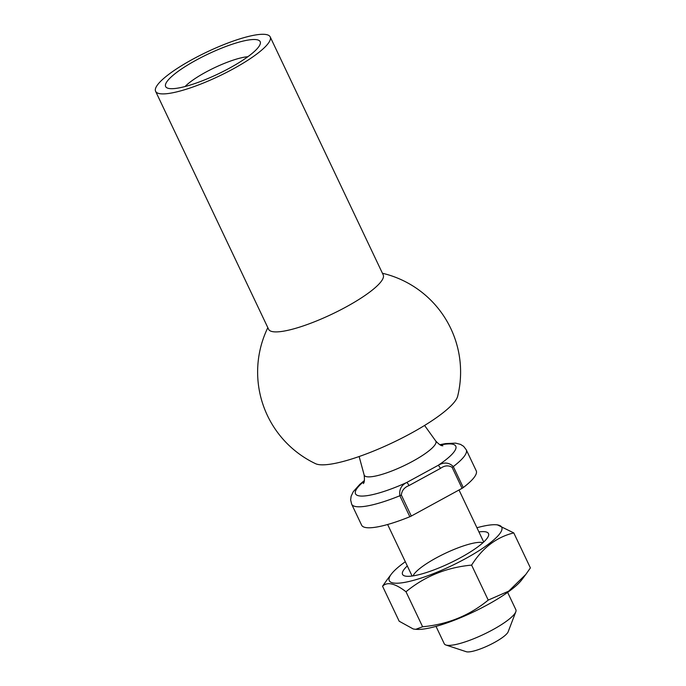 <?xml version="1.0" encoding="UTF-8"?>
<svg xmlns="http://www.w3.org/2000/svg" width="686" height="686" viewBox="0 0 686 686"><rect width="100%" height="100%" fill="white"/><g stroke="black" fill="none" stroke-linecap="round" stroke-linejoin="round"><path stroke-width="1.03" d="M411.308 516.043A3.173 0.677 154.6 0 1 409.834 516.738A63.429 13.488 154.6 0 1 361.633 525.193L351.661 504.193A63.429 13.488 154.6 0 0 399.869 495.746C399.02 489.598 401.284 485.191 406.669 482.524L438.097 465.374C443.893 461.944 448.961 462.338 453.309 466.566L463.273 487.557A3.173 0.677 154.6 0 1 462.072 488.321L452.108 467.329C448.404 465.091 444.511 465.46 440.438 468.409L409.01 485.568C404.397 487.36 401.833 490.516 401.336 495.043L411.308 516.043L462.072 488.321M507.631 592.378L515.881 609.751A39.642 8.429 154.6 0 1 515.803 611.809L508.155 631.789A23.787 5.059 154.6 0 1 488.886 645.32A23.787 5.059 154.6 0 1 466.214 651.7L445.909 645.003A39.642 8.429 154.6 0 1 444.262 643.751L436.013 626.387M515.803 611.809A39.642 8.429 154.6 0 1 483.681 634.37A39.642 8.429 154.6 0 1 445.909 645.003M452.108 467.329A3.173 0.677 -25.4 0 0 453.309 466.566A63.429 13.488 154.6 0 0 466.257 449.784L476.221 470.776A63.429 13.488 154.6 0 1 463.273 487.557M440.438 468.409A3.173 0.797 -118.6 0 0 438.097 465.374A55.497 11.808 154.6 0 0 452.786 444.245A55.497 11.808 154.6 0 0 440.378 444.982M409.01 485.568A3.173 0.797 -118.6 0 0 406.669 482.524A55.497 11.808 154.6 0 1 361.205 496.064A55.497 11.808 154.6 0 1 364.292 481.109M168.439 88.374A52.325 11.13 -25.4 0 0 218.628 73.702A52.325 11.13 -25.4 0 0 260.08 44.384A52.325 11.13 -25.4 0 0 208.124 54.048A52.325 11.13 -25.4 0 0 167.804 88.194A52.325 11.13 -25.4 0 0 168.439 88.374M159.015 93.519A63.429 13.488 -25.4 0 0 226.054 72.665A63.429 13.488 -25.4 0 0 270.198 36.89A63.429 13.488 -25.4 0 0 207.112 51.913A63.429 13.488 -25.4 0 0 155.602 91.307A63.429 13.488 -25.4 0 0 159.015 93.519M155.602 91.307L268.612 329.297A63.429 13.488 -25.4 0 0 272.016 331.518A63.429 13.488 -25.4 0 0 339.064 310.655A63.429 13.488 -25.4 0 0 383.208 274.889L270.198 36.89M382.428 273.251A101.485 101.485 0 0 1 457.673 396.199A79.833 16.979 154.6 0 1 410.923 433.355A79.833 16.979 154.6 0 1 315.56 463.685A101.485 101.485 0 0 1 267.832 327.659M247.843 56.724A39.642 8.429 -25.4 0 0 214.598 67.682A39.642 8.429 -25.4 0 0 185.109 86.513M405.323 561.748A62.255 13.24 -25.4 0 0 391.286 574.191A62.255 13.24 -25.4 0 0 392.615 582.851A62.255 13.24 -25.4 0 0 451.062 565.993A62.255 13.24 -25.4 0 0 501.277 531.316A62.255 13.24 -25.4 0 0 495.455 524.73A62.255 13.24 -25.4 0 0 476.942 527.74M495.455 524.73L497.221 524.799L513.78 532.911C496.638 537.052 482.584 547.78 471.608 565.11C446.68 567.399 424.805 576.291 406.001 591.761C395.076 583.357 387.264 581.514 382.556 586.221L387.11 579.739M478.922 531.916A47.574 10.119 154.6 0 1 485.928 531.899A47.574 10.119 154.6 0 1 488.398 536.04A47.574 10.119 154.6 0 1 449.853 563.112A47.574 10.119 154.6 0 1 404.508 575.871A47.574 10.119 154.6 0 1 407.304 565.924M382.556 586.221L399.175 621.216L413.264 628.985L415.733 629.328L422.61 626.755C447.546 624.457 469.413 615.574 488.226 600.096L508.703 591.135L525.845 574.396L530.398 567.905L513.78 532.911M406.001 591.761L422.61 626.755M471.608 565.11L488.226 600.096M415.733 629.336L417.5 629.396A62.255 13.24 -25.4 0 0 473.117 612.118A62.255 13.24 -25.4 0 0 521.669 579.936L525.845 574.396M482.97 542.703A39.642 8.429 -25.4 0 0 482.515 542.583A39.642 8.429 -25.4 0 0 444.537 553.671A39.642 8.429 -25.4 0 0 413.101 575.88M409.834 516.738L399.869 495.746A3.173 0.677 154.6 0 0 401.336 495.043M424.583 425.457L435.704 440.961A39.642 8.429 154.6 0 1 403.677 465.863A39.642 8.429 154.6 0 1 364.137 474.944C364.678 479.72 364.412 482.592 363.348 483.579M466.257 449.784L463.625 446.329L460.469 444.365L455.59 443.13L445.514 443.602L439.846 444.708M387.633 524.507L412.097 576.026M459.011 489.993L483.716 542.017M435.704 440.961C438.886 444.296 441.098 445.883 442.341 445.703L442.89 445.806M359.147 456.524L364.137 474.944M364.412 480.526L359.858 484.316L353.281 491.673L351.121 496.27L350.649 499.957L351.661 504.193M391.286 574.191L387.101 579.73"/></g></svg>
